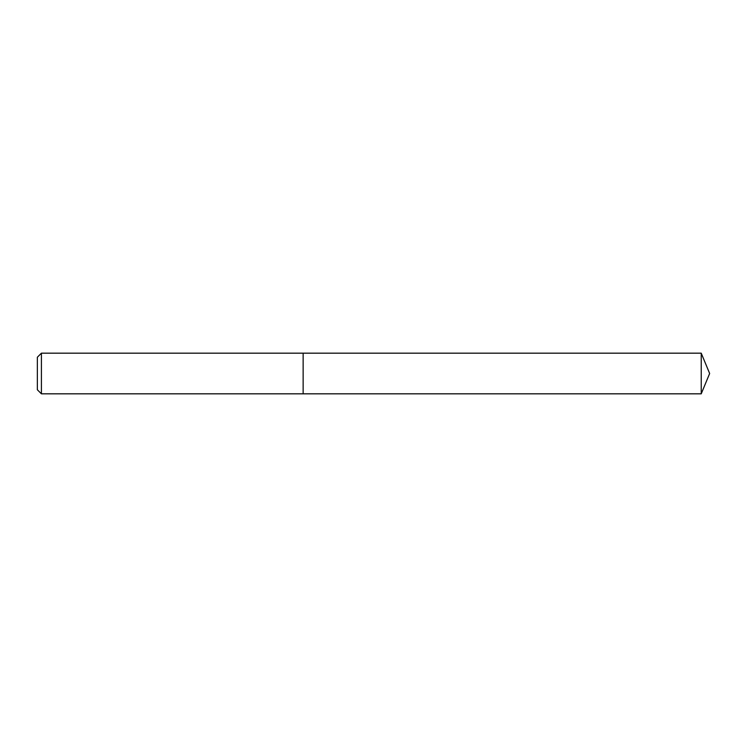 <?xml version="1.0" encoding="UTF-8"?>
<svg xmlns="http://www.w3.org/2000/svg" width="747" height="747" viewBox="0 0 747 747"><rect width="100%" height="100%" fill="white"/><g stroke="black" fill="none" stroke-linecap="round" stroke-linejoin="round"><path stroke-width="1.12" d="M41.412 353.172L41.412 393.828L303.142 393.828L303.142 353.172L303.142 393.828L701.228 393.828L701.228 353.172L41.412 353.172L37.35 357.243L37.35 389.757L41.412 393.828M701.228 393.828L709.65 373.5L701.228 353.172"/></g></svg>
